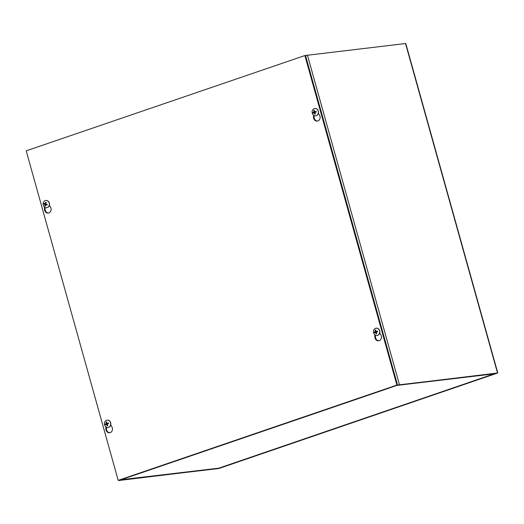 <?xml version="1.0" encoding="UTF-8"?>
<svg xmlns="http://www.w3.org/2000/svg" width="524" height="524" viewBox="0 0 524 524"><rect width="100%" height="100%" fill="white"/><g stroke="black" fill="none" stroke-linecap="round" stroke-linejoin="round"><path stroke-width="0.79" d="M128.125 477.115L118.791 480.515L219.294 468.358L497.525 373.016L397.028 385.179L389.424 387.917L398.443 384.904L496.654 373.357L218.672 468.43L217.801 468.345M128.157 477.246L119.76 480.187L217.879 468.633M118.208 480.37L26.2 150.833L304.883 55.551L396.891 385.088L118.208 480.37L397.513 385.009L305.505 55.479L405.792 43.499L497.8 373.036M388.9 387.976A1.788 0.924 71.1 0 0 388.913 387.983L389.247 388.048A1.788 0.924 71.1 0 0 389.247 388.048L128.95 477.043A1.788 0.924 -108.9 0 1 128.577 476.964M128.95 477.043L128.609 476.978M120.631 479.788A1.788 1.526 -96.7 0 0 120.9 479.729L128.642 477.082M388.939 388.081L396.681 385.435L494.807 373.763M218.875 468.155L120.769 479.768M495.101 373.52L218.711 468.207L120.9 479.729M375.413 335.177L375.466 336.886A3.878 3.301 -96.7 0 0 378.918 340.757M379.743 332.897L380.882 334.895A3.878 3.301 83.3 0 1 378.603 340.81A3.878 3.301 83.3 0 1 374.843 336.965L374.771 334.744M106.405 427.152L106.464 428.861A3.878 3.301 -96.7 0 0 109.909 432.732M110.734 424.872L111.881 426.87A3.878 3.301 83.3 0 1 109.601 432.785A3.878 3.301 83.3 0 1 105.841 428.933L105.769 426.719M314.072 115.49L314.125 117.199A3.878 3.301 -96.7 0 0 317.577 121.07M318.402 113.204L319.548 115.208A3.878 3.301 83.3 0 1 317.269 121.123A3.878 3.301 83.3 0 1 313.509 117.271L313.437 115.057M45.071 207.465L45.123 209.174A3.878 3.301 -96.7 0 0 48.568 213.039M49.394 205.179L50.54 207.183A3.878 3.301 83.3 0 1 48.26 213.098A3.878 3.301 83.3 0 1 44.501 209.246L44.429 207.032M305.505 55.479L304.883 55.551M397.513 385.009L396.891 385.088M45.149 203.718A1.238 1.055 83.3 0 0 45.103 203.967L43.905 203.921A4.847 1.33 10.2 0 0 44.809 204.36L44.953 204.681A4.847 2.64 114.3 0 0 44.822 205.912L45.464 205.349M44.822 205.912A1.965 1.67 -96.7 0 0 45.405 206.135A4.847 1.978 -72 0 1 45.529 204.904L45.798 204.74A4.847 1.461 13.1 0 0 47.075 205.139L46.95 205.061A1.762 1.5 83.3 0 0 47.108 204.432M47.075 205.139A1.965 1.67 -96.7 0 0 47.245 204.471A4.847 0.609 -164.8 0 1 45.968 204.078L45.817 203.751A4.847 1.919 -68.6 0 1 46.328 202.474A1.965 1.67 -96.7 0 0 45.745 202.251A4.847 2.699 110.6 0 0 45.247 203.535L44.972 203.698A4.847 0.74 -162 0 1 44.075 203.253A1.965 1.67 -96.7 0 0 43.905 203.921M46.171 202.827L45.745 202.251M45.909 203.495L44.972 203.698M45.103 203.967L46.02 204.629L44.953 204.681M45.529 204.904L47.101 204.733M46.335 204.746L46.78 204.478L46.335 204.746M45.876 200.469A3.668 3.124 83.3 0 1 45.942 200.463A3.668 3.124 83.3 0 1 49.472 203.738A3.668 3.124 83.3 0 1 46.8 207.74A3.668 3.124 83.3 0 1 46.728 207.746M45.352 207.589A3.668 3.124 83.3 0 1 43.106 203.712A3.668 3.124 83.3 0 1 45.804 200.476A3.668 3.124 83.3 0 1 49.335 203.751A3.668 3.124 83.3 0 1 46.662 207.759A3.668 3.124 83.3 0 1 45.352 207.589M314.407 110.931L313.778 110.466A4.847 2.836 68.5 0 0 313.948 111.756L313.804 112.077A4.847 0.747 168.4 0 0 312.92 112.418L314.118 112.26A1.238 1.055 83.3 0 0 314.223 112.68M312.92 112.418A1.965 1.67 -96.7 0 0 313.11 113.099L314.269 112.922A4.847 2.862 72.4 0 0 314.813 114.173L315.173 113.538M315.926 111.409L316.11 112.064A1.762 1.5 83.3 0 0 315.926 111.409L316.051 111.343A4.847 0.884 165.6 0 0 314.786 111.743L314.511 111.566A4.847 2.142 -106.5 0 1 314.348 110.269A1.965 1.67 -96.7 0 0 313.778 110.466M314.813 114.173A1.965 1.67 -96.7 0 0 315.382 113.977A4.847 2.116 -110 0 1 314.839 112.725L316.241 112.025A1.965 1.67 -96.7 0 0 316.051 111.343M316.09 111.592L314.511 111.566M315.009 111.599L314.118 112.26M313.994 112.745L314.878 112.837M314.878 108.494A3.668 3.124 83.3 0 1 314.95 108.488A3.668 3.124 83.3 0 1 318.481 111.763A3.668 3.124 83.3 0 1 315.808 115.771A3.668 3.124 83.3 0 1 315.736 115.778M314.256 108.632A3.668 3.124 83.3 0 1 314.806 108.501A3.668 3.124 83.3 0 1 318.337 111.776A3.668 3.124 83.3 0 1 315.664 115.784A3.668 3.124 83.3 0 1 312.186 112.837A3.668 3.124 83.3 0 1 314.256 108.632M106.745 422.593L106.11 422.128A4.847 2.836 68.5 0 0 106.28 423.425L106.136 423.739A4.847 0.747 168.4 0 0 105.252 424.08L106.451 423.929A1.238 1.055 83.3 0 0 106.555 424.342M105.252 424.08A1.965 1.67 -96.7 0 0 105.442 424.761L106.601 424.584A4.847 2.862 72.4 0 0 107.145 425.835L107.505 425.2M108.258 423.071L108.442 423.726A1.762 1.5 83.3 0 0 108.258 423.071L108.389 423.012A4.847 0.884 165.6 0 0 107.125 423.405L106.844 423.228A4.847 2.142 -106.5 0 1 106.686 421.931A1.965 1.67 -96.7 0 0 106.11 422.128M107.145 425.835A1.965 1.67 -96.7 0 0 107.721 425.639A4.847 2.116 -110 0 1 107.171 424.394L108.573 423.687A1.965 1.67 -96.7 0 0 108.389 423.012M108.422 423.254L106.844 423.228M107.348 423.261L106.451 423.929M106.339 424.407L107.197 424.152L106.352 424.401L107.21 424.499M107.21 420.163A3.668 3.124 83.3 0 1 107.282 420.15A3.668 3.124 83.3 0 1 110.813 423.425A3.668 3.124 83.3 0 1 108.141 427.433A3.668 3.124 83.3 0 1 108.068 427.44M106.588 420.294A3.668 3.124 83.3 0 1 107.138 420.169A3.668 3.124 83.3 0 1 110.669 423.444A3.668 3.124 83.3 0 1 107.996 427.446A3.668 3.124 83.3 0 1 104.518 424.499A3.668 3.124 83.3 0 1 106.588 420.294M375.747 330.618L375.112 330.159A4.847 2.836 68.5 0 0 375.282 331.45L375.145 331.764A4.847 0.747 168.4 0 0 374.26 332.105L375.453 331.954A1.238 1.055 83.3 0 0 375.564 332.367M374.26 332.105A1.965 1.67 -96.7 0 0 374.45 332.786L375.61 332.609A4.847 2.862 72.4 0 0 376.147 333.86L376.507 333.225M377.267 331.096L377.45 331.751A1.762 1.5 83.3 0 0 377.267 331.103L377.391 331.037A4.847 0.884 165.6 0 0 376.127 331.43L375.852 331.253A4.847 2.142 -106.5 0 1 375.688 329.963A1.965 1.67 -96.7 0 0 375.112 330.159M376.147 333.86A1.965 1.67 -96.7 0 0 376.723 333.664A4.847 2.116 -110 0 1 376.173 332.419L377.581 331.712A1.965 1.67 -96.7 0 0 377.391 331.037M377.424 331.279L375.852 331.253M376.35 331.292L375.453 331.954M375.328 332.439L376.212 332.524M376.219 328.188A3.668 3.124 83.3 0 1 376.291 328.175A3.668 3.124 83.3 0 1 379.815 331.45A3.668 3.124 83.3 0 1 377.142 335.458A3.668 3.124 83.3 0 1 377.077 335.465M375.59 328.319A3.668 3.124 83.3 0 1 376.147 328.194A3.668 3.124 83.3 0 1 379.677 331.469A3.668 3.124 83.3 0 1 377.005 335.471A3.668 3.124 83.3 0 1 373.527 332.53A3.668 3.124 83.3 0 1 375.59 328.319M307.405 55.04L399.412 384.57M497.525 373.016L405.517 43.485M374.843 336.965L375.466 336.886M105.841 428.933L106.464 428.861M313.509 117.271L314.125 117.199M44.501 209.246L45.123 209.174M45.411 205.925A1.762 1.5 83.3 0 1 44.92 205.722M45.745 202.447A1.762 1.5 83.3 0 1 46.256 202.631M44.114 203.974A1.762 1.5 83.3 0 1 44.265 203.351M44.809 204.36L45.778 204.098M313.883 110.656A1.762 1.5 83.3 0 1 314.361 110.472M313.306 113.014A1.762 1.5 83.3 0 1 313.129 112.365M315.304 113.813A1.762 1.5 83.3 0 1 314.806 113.97M313.804 112.077L314.786 112.116M313.948 111.756L314.557 111.671M106.215 422.318A1.762 1.5 83.3 0 1 106.7 422.141M105.638 424.682A1.762 1.5 83.3 0 1 105.462 424.034M107.636 425.475A1.762 1.5 83.3 0 1 107.138 425.632M106.136 423.739L107.119 423.785M106.28 423.425L106.889 423.333M375.217 330.343A1.762 1.5 83.3 0 1 375.701 330.166M374.647 332.707A1.762 1.5 83.3 0 1 374.464 332.059M376.638 333.5A1.762 1.5 83.3 0 1 376.14 333.657M375.145 331.764L376.121 331.81M375.282 331.45L375.898 331.358M218.796 468.187L494.597 373.894M47.114 204.412L46.95 205.061M45.667 204.733L46.629 204.452M314.708 111.75L315.69 111.802M107.047 423.418L108.023 423.464M376.049 331.443L377.031 331.489"/></g></svg>
